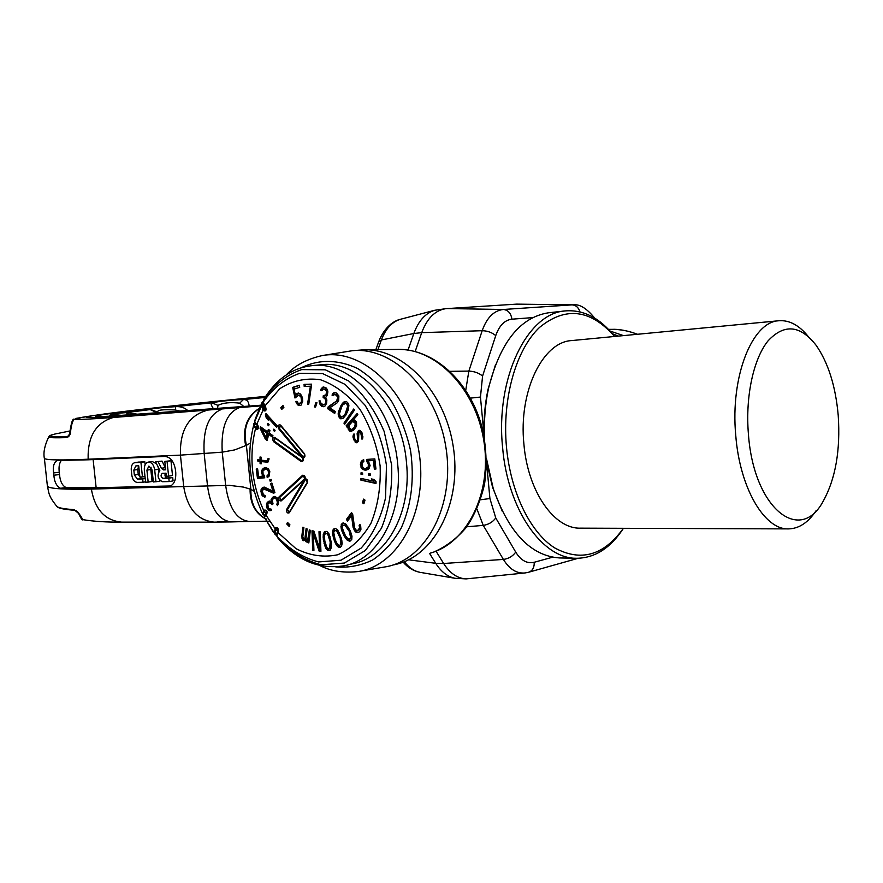 <?xml version="1.0" encoding="UTF-8"?>
<svg xmlns="http://www.w3.org/2000/svg" width="883" height="883" viewBox="0 0 883 883"><rect width="100%" height="100%" fill="white"/><g stroke="black" fill="none" stroke-linecap="round" stroke-linejoin="round"><path stroke-width="1.32" d="M378.619 341.997L381.39 339.955C385.617 328.785 391.931 321.898 400.33 319.315L434.712 310.275L445.794 308.675L516.654 304.127L572.085 304.867L503.409 309.48C493.95 310.507 486.864 317.582 482.173 330.706L468.851 371.092L465.727 390.363M445.794 308.675C435.098 310.341 427.074 318.333 421.721 332.648L482.173 330.706C487.46 330.816 491.986 332.45 495.738 335.606L482.582 376.037L480.462 397.052L484.027 435.363M415.176 351.489L421.721 332.648L413.829 333.509C418.498 320.882 425.463 313.134 434.712 310.275M409.756 559.965L435.727 563.31L443.641 563.497L436.025 551.169M476.986 509.116L483.255 525.385L503.387 559.425L443.641 563.497C449.933 573.31 457.427 578.442 466.125 578.895L524.403 573.023M572.979 304.834L516.654 304.127M408.045 350.054L413.829 333.509L381.39 339.955L377.913 349.646M420.694 572.449L455.032 578.288C447.56 576.776 441.125 571.787 435.727 563.31L429.546 553.387M455.032 578.288L466.125 578.895M610.043 331.037L623.486 335.617M264.944 397.46L243.388 399.569C230.695 400.109 220.143 401.18 211.732 402.791C210.529 403.101 211.092 405.065 213.41 408.708M249.138 406.081C248.796 401.566 246.876 399.403 243.388 399.569L239.723 403.156C230.408 402.041 223.167 402.78 217.98 405.374L211.732 402.791L175.673 406.666C159.635 407.659 151.114 408.641 150.132 409.591L157.417 412.825M187.836 410.595C184.569 407.626 180.518 406.323 175.673 406.666L175.375 410.01C162.693 409.304 156.865 409.977 157.891 412.052L150.132 409.591L126.059 412.626C110.32 413.741 106.258 414.359 113.896 414.469L121.733 415.429M138.863 414.392L126.059 412.626L129.128 414.911M121.876 415.418L113.896 414.469C107.715 415.584 108.499 416.025 116.258 415.794M259.094 408.686C247.063 416.721 242.836 428.95 246.401 445.374L250.375 443.045M300.728 367.979C318.631 359.127 337.527 359.271 357.394 368.399C369.999 376.191 381.279 386.964 391.246 400.716C400.087 415.871 406.522 432.504 410.562 450.628C414.524 478.983 411.467 504.668 401.39 527.67C393.675 541.334 384.193 552.041 372.957 559.811C361.059 565.617 348.653 567.979 335.75 566.908M254.304 491.356L250.871 489.303L243.498 487.096L229.359 485.352L91.357 489.083C64.006 489.624 49.36 488.696 47.417 486.29L47.307 485.264M359.999 571.18L387.008 566.588C426.842 558.796 455.319 504.325 445.86 447.052C436.875 389.701 392.648 346.302 352.273 350.717L322.571 355.507C363.2 348.145 409.635 392.096 418.928 451.555C428.774 510.937 398.365 566.577 357.361 571.632C342.891 573.045 330.408 571.025 319.922 565.573M394.271 564.778L398.244 563.784C436.158 553.531 462.162 500.694 453.134 445.827C444.491 390.904 403.134 348.321 363.818 349.811L352.273 350.717M612.383 333.708L618.332 336.103M260.695 405.231L109.867 416.169C56.633 419.083 161.832 406.401 265.529 396.522M363.818 349.811L397.571 349.414C435.749 348.001 475.606 388.443 483.807 440.617C492.394 492.714 467.151 543.1 430.352 553.111M260.518 405.595L123.19 415.672C87.318 418.2 77.847 418.112 94.746 415.385C119.128 411.5 194.348 403.233 265.628 396.379M60.784 432.836L54.901 434.039C45.552 436.18 49.801 436.997 67.638 436.478L66.181 437.637C68.786 437.129 70.232 435.297 70.508 432.129C71.413 423.972 72.892 419.668 74.934 419.204L82.925 417.151M69.724 433.685L69.735 433.332C71.159 422.648 72.715 417.979 74.415 419.348L74.934 419.204C76.81 419.756 89.569 419.193 113.212 417.493L260.353 405.937M239.348 407.659C226.545 412.803 220.838 427.637 222.24 452.162L234.646 449.911L246.401 445.374L250.871 489.303C250.551 502.725 255.22 512.394 264.889 518.299L266.611 519.16M259.227 408.376C246.743 416.323 242.229 428.774 245.684 445.727M266.158 519.149L265.099 518.641M265.055 518.619C254.922 512.802 249.933 502.935 250.088 489.016M56.093 505.573L57.064 506.665C59.194 508.045 64.834 509.027 73.984 509.612L79.382 514.083L82.914 519.645C93.675 521.434 106.567 522.261 121.578 522.118C105.066 520.551 94.989 509.535 91.357 489.083L91.291 488.498L169.646 486.434M79.382 514.083L78.41 513.089C80.938 518.498 82.439 520.694 82.925 519.657L83.256 519.712M73.984 509.612L78.267 512.681M75.64 510.363L78.234 512.427M44.316 457.714L44.382 458.454C46.247 460.12 60.828 460.374 88.145 459.215L88.201 459.8L164.845 456.434C170.485 457.03 174.028 461.555 175.485 469.999L175.75 472.537C176.103 480.495 173.774 485.197 168.763 486.643L168.024 486.699M88.201 459.8L57.152 460.484C53.885 462.427 52.704 466.577 53.62 472.935L53.863 475.231C54.371 481.93 56.589 486.279 60.519 488.288L91.291 488.498M61.258 460.507C59.26 463.299 58.609 467.217 59.282 472.239L59.536 474.535C60.077 481.312 62.263 485.65 66.082 487.548L96.148 487.736L170.783 485.948M155.96 481.897L154.691 469.855C153.785 464.789 151.677 462.195 148.333 462.085C145.441 462.902 144.106 465.617 144.326 470.22L145.596 482.173L148.167 482.107L146.909 470.12L148.907 466.058L152.086 469.944L153.355 481.963L159.867 481.268L159.768 480.363M158.83 471.5L158.134 466.964M156.611 463.84L152.251 461.511L148.333 462.085M148.167 482.107L152.075 481.478L150.805 469.535L146.909 470.12M151.059 467.184L150.805 469.535M145.143 464.745L144.823 461.798L138.454 462.129M145.187 478.354L137.439 479.072L134.348 475.043L133.83 470.109L135.872 465.915L138.708 465.794L139.9 477.019L142.461 476.941L140.927 462.372L134.878 462.637C132.273 463.376 131.07 465.838 131.269 470.032L131.832 475.297C132.571 479.668 134.382 482.03 137.262 482.394L143.024 482.239L142.671 478.928L137.439 479.072M138.719 465.871L137.726 469.524L138.245 474.447L141.335 478.465M168.598 476.147L172.505 475.529L170.96 460.738L164.823 461.401L165.706 469.822L163.454 469.899L161.368 468.277L158.134 461.677L155.596 461.776L159.834 470.429C156.843 475.462 157.715 479.226 162.439 481.721L169.161 481.544L168.808 478.167L162.936 478.332C160.695 476.842 160.474 475.164 162.295 473.321L166.059 473.189L166.379 476.213L168.598 476.147L167.042 461.312L164.823 461.401M155.596 461.776L162.042 461.103L165.529 468.133M169.161 481.544L173.068 480.915L172.715 477.537L162.936 478.332M165.397 473.211C164.547 475.451 165.022 476.952 166.843 477.714M170.96 460.738L167.042 461.312M172.715 477.537L168.808 478.167M162.042 461.103L158.134 461.677M144.823 461.798L140.927 462.372M145 476.544L142.461 476.941M145.209 478.531L142.671 478.928M145.552 481.842L143.024 482.239M69.282 435.341L67.638 436.478L69.68 434.05M68.565 436.224L69.393 435.087M68.576 436.224L70.508 432.129M123.19 415.672L113.212 417.493C95.872 422.725 87.505 436.632 88.145 459.215L180.441 455.131L222.24 452.162L225.651 485.396C228.885 508.012 236.765 520.021 249.304 521.445L231.434 521.908C218.741 520.517 210.772 508.586 207.527 486.125L204.172 453.641C202.792 429.281 208.587 414.535 221.556 409.403M217.98 405.374L217.56 408.399M243.774 406.478L239.723 403.156M180.32 411.147L175.375 410.01M347.129 565.065L352.814 563.696C386.522 557.78 411.864 512.515 406.478 462.56C401.964 406.081 359.326 359.425 321.103 364.778L312.118 365.65C350.374 360.275 393.112 407.262 397.681 464.094C403.112 514.381 377.769 559.899 344.039 565.804C318.719 569.678 296.677 560.429 277.902 538.045L278.134 538.321M276.545 535.374L276.489 534.668M275.43 534.932L274.171 532.747L275.551 527.924C277.604 527.217 278.498 528.332 278.211 531.268L276.832 536.091L277.847 537.946C290.871 551.698 305.286 560.639 321.081 564.789L344.337 563.056L365.297 550.528L381.434 528.244C389.116 509.171 392.505 488.056 391.622 464.888L384.149 431.434C375.22 410.573 363.41 393.763 348.719 381.003L325.275 369.8L301.666 369.602C286.688 374.834 274.083 384.789 263.862 399.469L263.289 402.041C273.178 387.88 285.352 378.299 299.801 373.299L322.571 373.553L345.165 384.436L364.889 405.043C375.827 422.99 383.012 443.111 386.467 465.407L385.54 497.857C380.904 518.299 372.781 535.043 361.191 548.067L341.004 560.208L318.586 561.941C303.344 557.979 289.425 549.358 276.832 536.091L276.71 535.815M276.798 533.244L274.171 532.747L264.459 517.438L275.198 534.612L275.96 534.8L274.944 532.935L275.584 529.469L277.814 531.312M262.417 513.365C249.337 484.579 246.379 455.363 253.531 425.727L253.918 423.542M263.035 514.601L264.845 515.451L263.101 514.701L262.372 513.255L264.712 510.032C266.887 510.12 267.56 511.467 266.754 514.083L264.381 517.184M263.233 402.394L265.695 407.251C266.5 410.297 265.838 411.467 263.719 410.772L261.313 405.573L261.898 402.99L254.734 421.544L263.399 401.434M254.723 421.831L257.748 425.209C259.05 427.913 258.642 429.304 256.545 429.392L253.52 425.794L254.834 422.67M277.394 532.085L276.644 534.612M273.542 441.632C272.185 438.994 272.604 437.593 274.779 437.416L302.24 457.107L278.509 428.575C277.637 425.584 278.311 424.414 280.529 425.043L304.591 453.906C305.341 456.643 304.812 457.946 302.979 457.813C303.785 460.297 303.211 461.555 301.258 461.577L273.542 441.632L274.834 437.88M289.337 512.758C287.306 513.575 286.412 512.46 286.644 509.414L304.48 479.624L281.18 500.915C279.006 500.937 278.322 499.579 279.105 496.831L302.615 475.253C304.635 475.242 305.452 476.456 305.088 478.884C306.942 478.729 307.726 479.977 307.45 482.648L289.337 512.758L287.372 509.811L305.43 479.69L306.059 479.37L307.427 482.118L289.227 512.328L307.306 482.306M273.796 498.056L275.077 498.001L276.357 499.303L277.428 502.184L276.865 504.392L277.461 505.617L278.487 503.696L278.575 501.191L277.394 498.067L274.944 496.378L273.211 496.842L271.5 498.674L271.18 501.356L269.105 501.091L266.832 503.056L266.997 508.067L269.205 510.639L271.611 510.286L271.026 509.072L269.293 508.84L268.487 507.813L267.759 504.314L269.812 502.548L272.13 504.679L273.046 503.884L272.207 500.131L273.796 498.056M298.708 395.076L301.004 396.986L301.589 401.622L299.304 403.641L297.681 402.836L296.931 401.312L295.772 401.677L297.45 404.646L298.686 405.573L300.926 405.319L302.759 401.257L302.35 397.438L300.573 394.05L298.266 393.023L296.213 394.116L295.507 395.65L294.094 389.105L299.745 387.295L299.304 385.253L292.681 387.372L294.977 398.001L298.708 395.076L300.584 395.12L301.997 396.864L302.582 401.5L301.478 403.156L299.304 403.641M304.205 386.478L310.375 386.29L307.549 404.116L308.785 404.094L311.467 384.138L304.061 384.37L304.205 386.478L311.379 386.18L308.796 403.984M315.551 407.107L316.931 402.714L315.893 402.527L314.503 406.92L315.551 407.107M324.922 406.125L326.622 403.31L326.865 399.944L325.695 397.35L327.273 395.341L327.847 391.224L326.522 388.145L323.2 386.92L321.202 388.785L320.772 390.352L321.809 390.739L323.123 389.061L324.216 389.028L326.533 391.18L326.026 394.889L323.321 395.606L323.09 397.251L325.617 399.48L325.584 402.924L324.734 404.337L323.167 404.613L320.959 403.343L320.198 400.915L319.171 400.529L319.216 401.831L321.445 406.114L323.101 406.732L324.922 406.125M337.692 397.493L336.644 400.948L328.211 406.787L327.637 408.686L334.723 413.465L335.308 411.555L329.789 407.847L337.284 402.758L338.697 400.474L338.873 395.97L336.445 392.979L333.917 392.681L331.997 395.087L332.99 395.75L334.558 394.491L336.456 395.297L337.692 397.493L338.686 397.372L338.498 399.558L329.216 406.655L328.631 408.553L334.933 412.803M354.569 527.592L352.681 514.204L351.511 512.593L346.39 519.469L347.56 521.069L351.544 515.727L353.145 527.581L354.845 531.058L357.449 532.692L359.591 531.765L360.937 529.347L360.672 525.871L359.867 524.381L359.149 525.341L359.613 527.913L357.593 530.584L355.694 529.91L354.569 527.592M350.408 531.169L345.761 523.983L343.266 522.913L342.063 523.398L340.948 526.434L341.423 529.723L344.271 536.268L347.207 540.142L349.701 541.235L351.754 539.546L351.986 536.191L350.408 531.169M273.62 493.211L274.911 492.582L271.865 483.034L270.573 483.663L272.946 491.091L264.249 487.096L261.688 488.343L261.004 489.899L261.412 493.961L262.251 495.683L264.459 497.052L265.562 496.82L265.143 495.495L263.443 494.8L262.273 491.103L263.642 488.917L273.62 493.211M271.158 479.425L269.801 479.811L270.11 481.18L271.467 480.794L271.158 479.425M264.447 475.838L263.035 473.718L262.946 470.926L265.518 468.983L267.306 469.657L268.399 471.522L268.487 474.337L266.997 475.882L267.218 477.548L269.271 475.948L269.801 471.39L268.311 468.707L265.617 467.571L263.178 468.376L261.423 472.195L263.123 476.522L258.686 476.941L257.626 468.917L256.247 469.05L257.483 478.443L264.701 477.78L264.447 475.838M267.968 458.685L267.141 460.783L261.18 460.209L261.136 457.162L260.01 457.008L260.055 460.043L257.792 459.723L257.814 461.103L260.066 461.434L260.099 463.641L261.225 463.807L261.202 461.588L268.013 462.019L269.116 458.84L267.968 458.685M260.043 428.244L265.463 439.304L267.052 440.451L268.785 434.502L272.527 437.184L272.957 435.694L269.227 433.012L269.955 430.529L268.355 429.392L267.626 431.875L260.474 426.754L260.043 428.244L261.048 428.1L267.262 439.745M275.088 430.308L273.829 429.116L273.344 430.264L274.591 431.456L275.088 430.308M269.072 424.591L267.825 423.399L267.339 424.546L268.587 425.738L269.072 424.591M277.218 425.893L265.982 413.597L265.33 414.9L266.335 418.023L268.244 420.109L267.229 416.986L276.556 427.195L277.218 425.893M283.907 407.295L282.99 405.551L280.794 407.714L281.699 409.447L283.907 407.295M341.07 405.33L338.167 413.134L338.564 416.599L340.717 418.796L343.189 418.255L345.981 414.944L348.233 410.032L348.895 405.551L348.509 403.619L346.346 401.423L343.862 402.008L341.07 405.33L342.063 405.209L339.834 410.098L339.182 414.557L340.463 417.902L342.328 418.619M344.756 424.193L354.469 410.087L353.641 409.028L343.94 423.134L344.756 424.193M356.589 426.147L356.533 422.217L354.834 420.12L352.924 420.253L357.869 414.745L357.129 413.564L346.114 425.838L346.842 427.008L348.244 425.451L348.156 429.127L350.75 431.412L353.586 430.264L356.589 426.147M358.884 432.085L360.783 433.167L362.019 439.248L362.88 437.946L361.875 432.383L359.9 430.319L358.851 430.374L357.107 433.708L357.725 439.171L357.107 440.992L355.948 440.772L354.524 438.321L353.995 433.851L353.145 435.153L353.454 439.094L356.103 442.747L357.14 442.703L358.531 441.025L358.884 432.085M366.743 461.5L368.288 463.796L368.299 466.776L365.319 468.741L363.321 467.968L362.14 465.959L362.129 462.979L363.862 461.39L363.664 459.613L361.302 461.246L360.363 464.281L362.162 468.928L365.176 470.242L367.957 469.48L369.138 468.52L370.076 465.473L368.266 460.805L373.377 460.484L374.348 469.105L375.948 469.016L374.811 458.895L366.511 459.425L366.743 461.5L367.736 461.334L368.818 462.46L369.469 465.396L368.752 467.526L365.959 468.707M361.026 474.303L362.626 474.491L362.593 473.023L361.004 472.835L361.026 474.303L362.615 474.204M368.708 475.209L370.319 475.396L370.297 473.928L368.686 473.741L368.708 475.209L370.319 475.109M360.904 480.142L375.992 483.476L376.059 481.721L373.862 479.458L371.279 478.895L373.476 481.147L360.97 478.398L360.904 480.142L376.003 483.078M362.438 502.78L363.928 503.774L365.01 500.131L363.509 499.127L362.438 502.78L364.138 503.067M341.335 538.133L337.748 530.054L335.419 528.365L334.138 528.498L332.604 531.08L332.593 534.314L334.491 541.29L336.864 545.738L339.193 547.449L341.478 546.411L342.196 543.299L341.335 538.133M331.302 542.25L328.873 533.641L326.798 531.4L324.381 531.798L323.233 534.546L323.344 539.645L325.761 548.222L327.836 550.473L330.264 550.109L331.423 547.372L331.302 542.25M318.995 531.687L319.602 548.663L313.851 531.036L311.997 530.793L312.703 550.175L313.929 550.341L313.333 533.84L319.072 551.058L320.926 551.323L320.231 531.853L318.995 531.687M309.337 529.877L307.659 540.363L306.611 540.33L305.993 538.409L307.118 528.95L306.114 528.531L304.988 537.99L303.995 539.226L302.781 537.052L303.895 527.604L302.902 527.184L301.787 536.632L302.814 540.363L304.26 540.573L304.999 539.645L306.015 541.732L307.968 541.323L307.825 542.504L308.829 542.924L310.341 530.297L309.337 529.877M287.505 522.405L286.776 524.005L289.194 526.434L289.922 524.822L287.505 522.405M265.96 437.571L262.163 429.756L267.196 433.365L265.96 437.571L266.964 437.427L268.189 433.222L263.156 429.613L262.163 429.756M341.787 406.577L343.012 404.734L345.65 403.31L346.732 403.884L347.659 406.357L345.253 413.697L344.039 415.529L341.401 416.942L340.33 416.357L339.414 413.895L341.787 406.577M349.006 425.407L352.747 421.246L355.352 423.52L354.502 427.262L351.633 429.646L349.326 427.836L349.006 425.407M349.359 531.511L350.639 537.835L349.977 538.906L348.045 538.928L344.933 535.197L342.207 527.482L343.001 525.242L344.922 525.208L349.359 531.511L350.341 531.301L351.622 537.615L350.948 538.685L348.928 539.248M340.253 538.166L340.617 544.491L339.789 545.33L337.869 544.822L335.308 540.451L333.708 532.405L334.812 530.506L336.732 530.992L340.253 538.166L341.235 537.957L341.898 543.211L339.789 545.33M330.22 541.985L329.668 548.067L328.741 548.63L326.898 547.626L324.425 539.899L324.514 534.767L325.893 533.255L327.736 534.248L330.22 541.985L331.202 541.776L331.103 546.919L328.741 548.63M302.979 457.813L302.24 457.107M304.591 453.906L303.973 457.107L302.527 457.383L302.428 460.992L301.787 460.926L274.072 440.992L275.419 438.299M304.878 455.385L303.156 456.875L279.149 428.034L280.452 425.341M305.088 478.884L304.48 479.624M307.251 480.617L304.745 478.807L281.136 500.352L279.745 497.328L303.277 475.771L304.812 478.752L281.18 500.915M274.856 529.072L275.584 529.469L276.854 528.012L278.2 530.727L277.428 531.963L278.079 530.926M265.849 514.347L264.558 516.489M265.043 515.197L263.763 514.955L263.145 513.74L264.459 511.345L265.838 510.396L266.832 513.453M257.748 425.209L257.648 428.818L257.074 428.763L254.172 425.264L255.827 424.127M263.465 403.928L264.69 406.39M265.695 407.251L265.099 410.463L264.348 410.242L262.041 405.264L263.653 404.844M255.077 422.836L256.71 424.855M274.381 497.902L275.077 498.001M271.666 503.696L272.891 504.016M270.496 502.637L272.648 503.52M269.812 502.548L271.489 502.449M269.205 510.639L271.07 510.573M268.277 510.054L270.187 510.451M267.229 508.553L268.222 508.365L269.271 509.866M266.997 508.067L268.222 508.365M266.412 506.18L267.394 505.992L267.99 507.88M266.39 504.811L267.383 504.623L267.394 505.992M266.832 503.056L267.825 502.869L267.383 504.623M267.626 502.03L268.62 501.842L267.825 502.869M269.933 500.992L269.072 501.456M271.18 501.356L272.107 501.191M271.048 499.756L272.041 499.568L272.141 500.816M271.5 498.674L272.494 498.487L272.041 499.568M272.295 497.637L273.288 497.46L272.494 498.487M273.211 496.842L274.205 496.665L273.288 497.46M274.812 496.401L274.205 496.665M276.865 504.392L277.858 504.204L278.421 501.997L276.059 497.813M277.207 503.751L278.2 503.575M277.428 502.869L278.421 502.692M277.428 502.184L278.421 501.997M277.063 500.771L278.057 500.584M276.357 499.303L277.35 499.127M275.54 498.288L276.522 498.1M263.642 488.917L265.827 488.763L274.293 492.88M264.348 487.107L262.681 488.178L261.821 491.025L263.244 495.506L265.397 496.853M271.953 483.299L273.929 490.915L272.946 491.091M271.18 479.524L271.07 480.904M257.251 468.961L258.476 478.277L264.69 477.703M265.341 467.593L262.516 470.617L262.637 473.696L264.116 476.356L263.123 476.522M264.955 469.039L267.383 469.016L268.973 470.275L269.481 474.171L267.99 475.716L268.156 476.952M268.907 458.818L268.134 460.628L266.291 460.937M261.202 461.588L267.494 462.195M258.796 459.866L258.807 460.948L261.059 461.268L261.225 463.498M261.004 457.14L261.048 459.888L260.055 460.043M261.269 427.328L261.048 428.1M269.149 429.955L268.631 431.732L267.626 431.875M268.785 434.502L269.79 434.37L272.737 436.478M274.492 429.756L274.922 430.683M268.498 424.039L268.918 424.966M267.229 416.986L268.233 416.853L276.964 426.412M266.589 414.259L267.626 418.211M283.288 406.114L281.798 407.593L282.405 408.763M299.348 385.452L293.686 387.262L295.937 397.703M298.763 393.078L295.507 395.65M297.019 401.478L298.443 404.524L300.297 405.518M305.065 384.337L305.209 386.368M315.639 406.82L316.798 402.692M324.061 406.588L321.677 405.264L320.187 400.904M324.26 395.904L324.083 397.129L326.103 398.31L326.798 401.158L326.257 403.542L324.26 404.591M323.123 389.061L326.048 389.215L327.781 392.449L326.5 395.429L324.149 395.915M323.895 386.975L322.207 388.675L322.03 390.33M334.558 394.491L337.449 395.176L338.686 397.372M335.143 392.516L333.653 393.575L333.41 395.253M345.783 401.467L342.063 405.209M345.65 403.31L347.725 403.752L348.454 405.01L348.321 408.995L345.032 415.396L341.401 416.942M354.127 409.646L345.275 423.443M348.995 425.893L349.149 428.983L351.611 431.235M357.483 414.138L347.107 425.694L347.483 426.301M354.326 419.922L352.924 420.253M352.747 421.246L355.463 421.975L356.467 424.844L354.083 428.674L351.633 429.646M354.348 434.679L354.447 438.939L356.092 441.919L357.317 442.582M359.701 430.33L358.101 433.553L358.52 440.198L356.456 441.114M359.547 431.964L360.54 431.809L361.776 433.012L362.659 438.277M367.505 459.359L367.736 461.334M368.266 460.805L374.359 460.319L375.33 468.928L375.937 468.895M363.697 459.977L361.5 462.615L361.555 465.882L363.145 468.752L366.732 470.032M361.997 472.957L362.019 474.127M369.679 473.851L369.701 475.032M361.942 478.608L361.887 479.966M372.758 479.215L374.458 480.97L373.476 481.147M364.282 499.646L363.421 502.582M357.593 530.584L360.109 528.983L360.209 525.021M351.544 515.727L352.527 515.529L354.547 528.718L356.909 531.941L358.664 532.449M351.92 513.155L347.372 519.27L348.134 520.308M341.004 527.968L341.986 527.758L346.357 537.758L348.189 539.921L350.441 540.948M341.986 527.758L342.218 524.414L343.553 522.99M344.039 524.899L345.904 524.999L347.714 526.643L350.341 531.301M334.999 528.409L333.421 532.328L334.271 537.471L337.847 545.517L340.628 547.184M334.812 530.506L337.714 530.782L341.235 537.957M325.959 531.257L324.216 534.325L325.021 543.155L326.743 548.001L329.69 550.407M325.893 533.255L328.73 534.038L331.202 541.776M319.988 531.82L320.584 548.442L319.602 548.663M313.333 533.84L314.326 533.63L320.054 550.837L320.915 550.959M313.001 530.926L313.918 549.988M310.242 530.264L309.138 539.535L307.659 540.363M307.968 541.323L308.951 541.102L308.907 542.328M304.999 539.645L305.982 539.436L307.604 541.776M302.88 537.846L304.392 540.407M303.818 527.57L302.803 536.875M307.03 528.917L305.971 537.78L303.995 539.226M288.123 523.023L287.77 523.807L289.569 525.617M264.834 488.939L265.827 488.763M263.101 496.489L264.094 496.312M262.251 495.683L263.244 495.506M261.412 493.961L262.406 493.785M261.081 492.913L262.074 492.736M260.838 491.202L261.821 491.025M261.004 489.899L261.997 489.723M261.688 488.343L262.681 488.178M262.626 487.582L263.62 487.405M263.134 487.328L264.127 487.162M270.573 483.663L271.567 483.498M269.801 479.811L270.794 479.635M257.483 478.443L258.476 478.277M262.108 475.22L263.101 475.054M261.644 473.851L262.637 473.696M261.423 472.195L262.417 472.03M261.523 470.782L262.516 470.617M262.174 469.315L263.167 469.149M263.178 468.376L264.172 468.211M266.997 475.882L267.99 475.716M268.035 475.22L269.028 475.054M268.487 474.337L269.481 474.171M268.62 473.189L269.613 473.023M268.399 471.522L269.392 471.356M267.979 470.44L268.973 470.275M267.306 469.657L268.3 469.491M266.39 469.182L267.383 469.016M265.518 468.983L266.511 468.829M267.704 460.032L268.697 459.877M260.099 463.641L261.092 463.487M260.066 461.434L261.059 461.268M257.814 461.103L258.807 460.948M267.141 460.783L268.134 460.628M265.463 439.304L266.456 439.16M267.196 433.365L268.189 433.222M273.344 430.264L274.337 430.12M267.339 424.546L268.344 424.414M266.335 418.023L267.339 417.891M265.33 414.9L266.324 414.778M280.794 407.714L281.798 407.593M292.681 387.372L293.686 387.262M296.213 394.116L297.207 394.006M297.096 393.399L298.101 393.288M298.686 405.573L299.679 405.452M297.45 404.646L298.443 404.524M296.511 403.189L297.505 403.067M295.772 401.677L296.765 401.555M300.485 403.277L301.478 403.156M301.169 402.626L302.174 402.505M301.589 401.622L302.582 401.5M301.71 400.264L302.703 400.142M301.644 398.973L302.637 398.851M301.467 398.156L302.461 398.034M301.004 396.986L301.997 396.864M300.341 395.871L301.346 395.761M299.58 395.242L300.584 395.12M307.549 404.116L308.542 403.995M310.375 386.29L311.379 386.18M314.503 406.92L315.507 406.798M323.101 406.732L324.017 406.621M321.445 406.114L322.438 405.981M320.672 405.385L321.677 405.264M319.966 404.259L320.959 404.138M319.458 403.211L320.452 403.089M319.216 401.831L320.209 401.71M324.734 404.337L325.728 404.204M325.264 403.663L326.257 403.542M325.584 402.924L326.578 402.803M325.805 401.279L326.798 401.158M325.617 399.48L326.611 399.359M325.11 398.432L326.103 398.31M323.918 397.56L324.922 397.438M323.09 397.251L324.083 397.129M325.507 395.551L326.5 395.429M326.026 394.889L327.03 394.767M326.677 393.388L327.67 393.277M326.787 392.571L327.781 392.449M326.533 391.18L327.538 391.059M326.026 390.12L327.03 390.01M325.043 389.337L326.048 389.215M324.216 389.028L325.22 388.917M320.772 390.352L321.776 390.242M321.202 388.785L322.207 388.675M322.262 387.449L323.255 387.328M328.211 406.787L329.216 406.655M327.637 408.686L328.631 408.553M336.644 400.948L337.637 400.827M337.505 399.679L338.498 399.558M337.736 398.917L338.73 398.796M337.328 396.335L338.332 396.213M336.456 395.297L337.449 395.176M335.661 394.767L336.655 394.646M331.997 395.087L332.99 394.977M332.659 393.697L333.653 393.575M333.917 392.681L334.911 392.571M339.514 408.365L340.507 408.233M342.107 403.829L343.101 403.697M342.803 402.99L343.807 402.869M343.862 402.008L344.856 401.875M340.717 418.796L341.71 418.663M339.469 418.034L340.463 417.902M338.564 416.599L339.569 416.467M338.189 414.69L339.182 414.557M338.167 413.134L339.16 413.001M338.498 411.423L339.491 411.29M338.84 410.231L339.834 410.098M342.284 416.82L343.277 416.677M344.039 415.529L345.032 415.396M345.253 413.697L346.246 413.564M346.467 411.335L347.461 411.202M347.328 409.116L348.321 408.995M347.659 406.357L348.653 406.235M347.461 405.131L348.454 405.01M346.732 403.884L347.725 403.752M343.94 423.134L344.933 423.001M349.845 431.224L350.838 431.081M349.028 430.54L350.021 430.396M348.156 429.127L349.149 428.983M347.803 427.924L348.796 427.78M347.747 427.195L348.741 427.052M347.924 426.213L348.917 426.07M348.244 425.451L349.017 425.341M346.114 425.838L347.107 425.694M353.09 428.818L354.083 428.674M354.502 427.262L355.496 427.118M355.065 426.246L356.048 426.103M355.474 424.988L356.467 424.844M355.352 423.52L356.346 423.387M354.48 422.107L355.463 421.975M353.653 421.423L354.646 421.29M356.103 442.747L357.096 442.593M355.109 442.074L356.092 441.919M354.149 440.672L355.132 440.529M353.454 439.094L354.447 438.939M353.034 437.317L354.017 437.162M352.957 436.323L353.94 436.18M353.145 435.153L354.138 434.999M357.107 440.992L358.101 440.849M357.538 440.352L358.52 440.198M357.725 439.171L358.719 439.017M357.107 433.708L358.101 433.553M357.46 432.063L358.454 431.919M358.31 430.761L359.304 430.617M361.445 437.913L362.427 437.769M361.864 437.262L362.858 437.118M361.909 436.544L362.891 436.39M361.478 434.756L362.471 434.613M360.783 433.167L361.776 433.012M360.054 432.295L361.037 432.151M367.836 462.626L368.818 462.46M374.348 469.105L375.33 468.928M373.377 460.484L374.359 460.319M365.176 470.242L366.158 470.065M363.52 469.734L364.513 469.568M362.162 468.928L363.145 468.752M361.048 467.504L362.03 467.339M360.562 466.047L361.555 465.882M360.363 464.281L361.357 464.116M360.518 462.791L361.5 462.615M361.302 461.246L362.284 461.081M362.46 460.286L363.443 460.12M366.875 468.354L367.858 468.178M367.758 467.703L368.752 467.526M368.299 466.776L369.282 466.599M368.487 465.573L369.469 465.396M368.288 463.796L369.271 463.619M358.553 529.955L359.536 529.745M359.127 529.193L360.109 528.983M359.613 527.913L360.595 527.703M359.569 526.698L360.551 526.478M359.149 525.341L360.121 525.131M357.449 532.692L358.421 532.482M355.926 532.162L356.909 531.941M354.845 531.058L355.816 530.838M354.37 530.407L355.352 530.197M353.564 528.928L354.547 528.718M353.145 527.581L354.127 527.372M346.39 519.469L347.372 519.27M348.288 540.826L349.26 540.606M347.207 540.142L348.189 539.921M346.114 538.939L347.096 538.729M345.385 537.979L346.357 537.758M344.271 536.268L345.253 536.058M342.582 532.946L343.564 532.736M341.809 530.97L342.792 530.749M341.423 529.723L342.405 529.513M340.948 526.434L341.931 526.224M341.235 524.623L342.218 524.414M342.063 523.398L343.046 523.189M350.319 533.873L351.302 533.663M348.034 528.928L349.017 528.718M346.732 526.853L347.714 526.643M344.922 525.208L345.904 524.999M349.977 538.906L350.948 538.685M350.639 537.835L351.622 537.615M350.772 536.665L351.754 536.445M339.193 547.449L340.176 547.228M337.836 546.687L338.818 546.467M336.864 545.738L337.847 545.517M335.948 544.314L336.931 544.094M335.352 543.2L336.335 542.979M334.491 541.29L335.474 541.069M333.288 537.692L334.271 537.471M332.803 535.606L333.785 535.385M332.593 534.314L333.575 534.105M332.438 532.537L333.421 532.328M332.604 531.08L333.586 530.871M333.145 529.436L334.127 529.226M340.871 540.661L341.853 540.451M339.304 535.363L340.286 535.142M338.31 533.045L339.293 532.835M336.732 530.992L337.714 530.782M335.893 530.462L336.876 530.253M340.617 544.491L341.589 544.27M340.915 543.42L341.898 543.211M327.836 550.473L328.818 550.252M326.6 549.381L327.582 549.16M325.761 548.222L326.743 548.001M325.054 546.632L326.037 546.411M324.624 545.418L325.606 545.197M324.039 543.376L325.021 543.155M323.344 539.645L324.326 539.425M323.167 537.537L324.149 537.328M323.134 536.268L324.116 536.047M323.233 534.546L324.216 534.325M323.608 533.2L324.591 532.99M324.381 531.798L325.363 531.588M330.474 544.513L331.456 544.303M329.679 539.083L330.661 538.862M329.017 536.61L329.999 536.4M327.736 534.248L328.73 534.038M326.986 533.509L327.968 533.299M329.668 548.067L330.65 547.835M330.121 547.14L331.103 546.919M319.072 551.058L320.054 550.837M312.703 550.175L313.686 549.954M308.156 539.745L309.138 539.535M307.825 542.504L308.807 542.283M306.82 542.074L307.472 541.93M306.015 541.732L306.997 541.511M305.463 541.08L306.445 540.871M303.609 540.705L304.26 540.562M302.814 540.363L303.796 540.153M302.251 539.723L303.244 539.502M301.953 538.762L302.935 538.553M301.787 536.632L302.77 536.423M304.447 538.994L305.43 538.785M304.69 538.685L305.673 538.475M304.988 537.99L305.971 537.78M286.776 524.005L287.77 523.807M495.573 364.447L488.089 389.16C484.877 404.16 483.531 419.811 484.05 436.125M486.522 461.566L492.615 487.449L502.328 511.367M614.612 336.456C599.999 318.012 583.553 309.491 565.275 310.915L548.299 312.814C520.01 317.405 500.12 342.449 488.619 387.957C485.12 404.337 483.785 421.434 484.624 439.237M565.275 310.915C527.405 312.979 495.308 378.134 502.615 447.604C507.78 510.032 542.659 559.071 576.654 558.277C594.976 558.023 610.572 548.034 623.431 528.31M614.557 336.467C590.606 309.238 565.595 306.213 539.524 327.416C515.992 349.591 501.963 398.531 506.489 447.217C510.683 492.571 530.308 532.405 554.59 547.846C580.826 562.096 603.762 555.584 623.376 528.31M788.541 528.895L580.429 528.155C554.303 529.127 527.791 491.522 523.906 444.127C518.398 391.5 542.714 341.787 571.798 340.562L778.972 320.739C752.305 321.489 730.175 376.467 735.738 435.242C739.744 488.133 764.612 530.021 788.541 528.895C798.983 528.663 808.21 522.559 816.19 510.573M808.188 336.434C799.137 325.242 789.391 319.999 778.972 320.739M748.409 433.972C753.607 508.718 800.263 544.988 823.353 500.915C835.572 478.641 840.539 450.142 838.221 415.44C835.638 386.268 828.298 362.924 816.201 345.396C800.296 325.054 784.247 323.531 768.067 340.838C753.497 358.719 745.274 396.467 748.409 433.972M486.489 458.652L493.255 488.597C508.873 532.857 530.981 555.97 559.568 557.946L576.654 558.277M265.319 409.756L262.284 403.785L263.763 399.822M532.615 317.615L511.93 319.182C504.69 320.032 499.292 325.507 495.738 335.606M486.522 462.184L489.91 498.531L495.771 517.979L515.727 552.129C520.948 560.528 527.107 563.917 534.204 562.272L552.537 557.228M511.93 319.182C510.981 313.288 508.144 310.054 503.409 309.48L446.964 308.564M482.582 376.037C478.752 372.935 474.171 371.29 468.851 371.092L449.922 371.346M480.462 397.052L470.407 398.134M489.91 498.531L480.584 499.778M495.771 517.979C492.637 522.14 488.465 524.612 483.255 525.385L466.798 526.787M515.727 552.129C512.681 556.301 508.564 558.729 503.387 559.425C509.48 569.215 516.687 573.729 525.032 572.957L528.453 572.294C532.471 570.937 534.392 567.592 534.204 562.272M594.7 318.112C586.798 308.443 579.734 304.028 573.497 304.834L572.085 304.867C575.926 305.165 578.553 307.505 579.988 311.876M375.86 349.668L378.796 341.511C384.569 326.71 394.105 320.684 400.33 319.315L401.014 319.127M403.156 562.151C407.88 567.626 413.509 571.014 420.01 572.327C414.16 571.169 408.95 567.637 404.403 561.743M637.371 334.282C628.939 330.937 620.396 329.304 611.742 329.359L608.453 329.348M321.456 355.694L322.571 355.507C306.986 358.951 294.889 365.419 286.291 374.9M93.432 415.595L75.916 418.41M229.646 521.831L217.03 521.985M231.545 521.908L214.227 522.151C197.637 520.484 187.472 508.751 183.752 486.952L180.441 455.131C179.746 431.059 188.123 416.279 205.562 410.794M93.123 459.579L96.148 487.736M165.276 467.692L161.368 468.277M165.684 469.557L163.454 469.899M158.598 469.259L154.691 469.855M139.061 462.041L135.165 462.604M137.726 469.524L133.83 470.109M138.245 474.447L134.348 475.043M48.962 436.5L48.653 437.03C49.249 437.769 55.088 437.968 66.181 437.637M60.519 488.288L66.082 487.548M53.863 475.231L59.536 474.535M53.62 472.935L59.282 472.239M264.271 398.575L263.796 399.756M264.768 406.136L279.9 388.63C292.306 380.661 305.816 377.703 320.441 379.734C335.021 384.889 348.2 394.767 359.977 409.359C370.176 426.18 376.898 445.01 380.12 465.86C380.937 486.754 377.924 505.827 371.059 523.067C362.24 538.2 351.125 548.762 337.736 554.767C323.708 557.703 309.778 555.661 295.96 548.652L277.405 531.985L276.809 536.069L277.748 537.769M263.167 402.714L261.898 402.99L263.454 401.224M265.86 514.899L275.595 529.436M256.037 428.012L255.507 428.641C248.818 456.434 251.6 483.829 263.84 510.838L264.481 511.334M263.443 409.16L256.71 424.458L257.781 425.617M275.551 527.924L277.825 528.983M301.258 461.577L303.244 459.017M274.779 437.416L302.56 457.747M278.509 428.575L281.015 426.059M280.529 425.043L304.503 454.16M307.45 482.648L306.092 479.381M286.644 509.414L289.624 511.665M279.105 496.831L281.456 500.076M302.615 475.253L304.48 476.434M278.211 531.268L276.876 528.012M266.754 514.083L266.765 513.509L265.871 514.314L264.414 517.328L273.277 532.019L276.611 535.628M262.428 513.387L265.143 514.932M263.818 510.849L266.147 514.072M264.712 510.032L266.401 511.025M256.545 429.392L258.167 427.747M255.485 428.63L257.339 425.33M253.829 423.84L255.121 423.255M312.118 365.65C292.582 367.714 276.545 378.829 264.017 399.006L263.255 402.118L265.617 407.505M263.719 410.772L265.971 408.917M262.792 409.668L265.275 407.162M256.688 424.447L254.734 421.555L255.253 418.961L261.997 402.637L263.476 401.103M528.917 572.162L578.222 558.277M115.132 415.827L116.413 415.783M397.505 349.414C430.54 348.586 464.535 376.257 478.961 417.328C484.502 433.078 488.288 457.813 484.59 483.884C480.871 500.142 474.855 514.557 466.533 527.14C457.096 538.288 446.246 546.555 433.972 551.941M431.953 552.626L430.319 553.122M94.746 415.385L83.786 417.019M47.439 486.312C49.15 493.299 48.024 495.451 57.075 506.665C57.77 506.334 55.21 508.818 75.397 510.352M214.249 522.151L121.578 522.118M47.417 486.29L44.382 458.454C43.168 452.725 44.591 445.584 48.664 437.041C51.004 435.12 46.358 436.61 54.845 434.05M134.878 462.637L138.786 462.063M69.889 430.981L55 434.017M269.116 521.224L266.534 521.202M266.456 521.202L249.304 521.445M114.47 414.447L112.969 414.469M637.559 334.271C627.25 330.573 618.641 328.94 611.742 329.359M254.779 422.504L253.52 425.794C246.401 455.44 249.348 484.59 262.372 513.255L263.101 514.701M274.768 437.858L302.615 457.802L302.494 460.959M280.242 425.231L304.525 454.259L304.028 457.074M304.745 478.796L303.796 475.628M266.765 513.498L265.893 514.303M264.723 406.5L265.651 407.615L265.154 410.44M256.776 424.922L257.836 425.683L257.704 428.796M488.089 389.16L488.619 387.957M492.615 487.449L493.255 488.597"/></g></svg>
